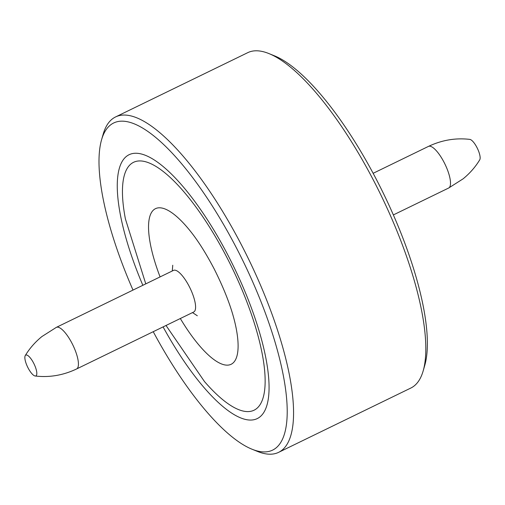 <?xml version="1.0" encoding="UTF-8"?>
<svg xmlns="http://www.w3.org/2000/svg" width="505" height="505" viewBox="0 0 505 505"><rect width="100%" height="100%" fill="white"/><g stroke="black" fill="none" stroke-linecap="round" stroke-linejoin="round"><path stroke-width="0.76" d="M153.236 331.697A181.838 56.061 -115.9 0 0 252.02 449.216A181.838 56.061 -115.9 0 0 276.052 447.922A181.838 56.061 -115.9 0 0 237.729 250.423A181.838 56.061 -115.9 0 0 110.204 125.215A181.838 56.061 -115.9 0 0 101.555 139.816A181.838 56.061 -115.9 0 0 133.004 290.085M101.555 139.816L103.184 134.16A186.465 57.488 64.1 0 1 112.047 119.186A186.465 57.488 64.1 0 1 115.538 116.958A186.465 57.488 64.1 0 1 245.834 253.523A186.465 57.488 64.1 0 1 282.118 450.106A186.465 57.488 64.1 0 1 278.634 452.335A186.465 57.488 64.1 0 1 257.474 451.432L252.02 449.216M278.634 452.335L410.836 388.042A186.465 57.488 -115.9 0 0 414.327 385.814A186.465 57.488 -115.9 0 0 423.19 370.84A186.465 57.488 -115.9 0 0 380.991 195.214A186.465 57.488 -115.9 0 0 268.9 53.568A186.465 57.488 -115.9 0 0 247.74 52.665L115.538 116.958M268.9 53.568L274.354 55.784A181.838 56.061 64.1 0 1 383.661 193.914A181.838 56.061 64.1 0 1 424.819 365.184L423.19 370.84M428.423 146.418A23.135 7.133 -115.9 0 1 444.589 163.361A23.135 7.133 -115.9 0 1 449.09 187.753A23.135 7.133 -115.9 0 1 448.655 188.03L463.104 178.833C469.865 173.31 475.413 166.966 479.75 159.801A11.564 3.567 -115.9 0 0 477.37 148.344A11.564 3.567 -115.9 0 0 469.827 139.393C455.668 137.72 441.862 140.062 428.423 146.418L373.138 173.303M163.09 326.905A146.671 45.216 -115.9 0 0 268.976 391.71A146.671 45.216 -115.9 0 0 229.1 257.417A146.671 45.216 -115.9 0 0 157.263 161.991A146.671 45.216 -115.9 0 0 142.852 285.293M76.577 368.972L193.743 311.995A23.135 7.133 -115.9 0 0 194.179 311.718A23.135 7.133 -115.9 0 0 189.299 286.594A23.135 7.133 -115.9 0 0 173.512 270.383L56.345 327.366A23.135 7.133 -115.9 0 1 72.512 344.309A23.135 7.133 -115.9 0 1 77.013 368.701A23.135 7.133 -115.9 0 1 76.577 368.972C63.138 375.335 49.332 377.677 35.173 375.998A11.564 3.567 -115.9 0 0 36.114 375.758A11.564 3.567 -115.9 0 0 33.677 363.196A11.564 3.567 -115.9 0 0 25.559 355.23A11.564 3.567 -115.9 0 0 25.25 355.596A11.564 3.567 -115.9 0 0 27.63 367.053A11.564 3.567 -115.9 0 0 35.173 375.998M166.012 325.479L204.493 381.572A137.821 42.489 -115.9 0 0 264.115 393.591A137.821 42.489 -115.9 0 0 227.603 258.85A137.821 42.489 -115.9 0 0 148.71 162.793A137.821 42.489 -115.9 0 0 125.417 218.968L145.781 283.873M180.323 318.522A86.513 26.67 -115.9 0 0 226.126 365.102A86.513 26.67 -115.9 0 0 235.134 323.497C231.498 307.715 224.536 289.58 214.253 269.07C205.952 253.207 197.878 240.424 190.019 230.728A86.513 26.67 -115.9 0 0 151.734 212.125A86.513 26.67 -115.9 0 0 160.085 276.91M448.655 188.03L393.37 214.915M172.274 270.989L172.754 265.245M25.25 355.596C29.587 348.425 35.135 342.081 41.896 336.557L56.345 327.366M197.322 315.764L192.506 312.595"/></g></svg>
